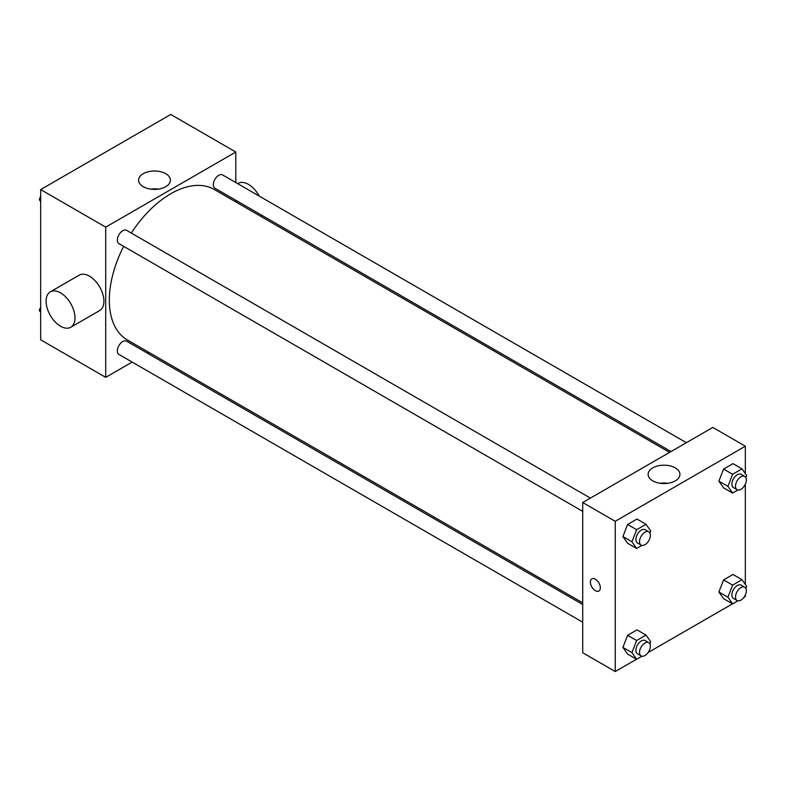 <?xml version="1.0" encoding="UTF-8"?>
<svg xmlns="http://www.w3.org/2000/svg" width="786" height="786" viewBox="0 0 786 786"><rect width="100%" height="100%" fill="white"/><g stroke="black" fill="none" stroke-linecap="round" stroke-linejoin="round"><path stroke-width="1.18" d="M132.156 362.081L105.717 377.349L40.666 339.798L40.666 189.583L170.759 114.471L235.81 152.022L235.81 182.568M148.927 352.403L147.493 353.228M123.657 246.342A86.882 50.157 120 0 0 109.323 300.154A86.882 50.157 120 0 0 127.322 339.925L582.721 602.852M669.593 452.372L214.195 189.455A86.882 50.157 120 0 0 131.321 233.069M235.81 200.273L235.81 201.923M105.717 377.349L105.717 227.134L235.81 152.022M686.365 442.695L222.585 174.934A7.663 4.421 120 0 0 216.671 176.988A7.663 4.421 120 0 0 213.33 184.7A7.663 4.421 120 0 0 214.912 188.208L671.028 451.547M582.721 604.513L126.605 341.173A7.663 4.421 120 0 0 120.69 343.227A7.663 4.421 120 0 0 117.35 350.939A7.663 4.421 120 0 0 118.932 354.447L582.721 622.207M582.721 511.381L118.932 243.621A7.663 4.421 -60 0 1 118.932 234.768A7.663 4.421 -60 0 1 126.605 230.347L590.384 498.108M105.717 227.134L40.666 189.583M143.249 186.685A15.916 9.186 180 0 1 138.582 180.191A15.916 9.186 180 0 1 154.498 171.004A15.916 9.186 180 0 1 170.405 180.191A15.916 9.186 180 0 1 160.59 188.679A15.916 9.186 180 0 1 143.249 186.685M50.324 291.842L79.229 275.149A20.446 11.8 60 0 1 94.978 280.631A20.446 11.8 60 0 1 103.909 301.205A20.446 11.8 60 0 1 99.675 310.558L70.76 327.251A20.446 11.8 60 0 1 50.324 315.451A20.446 11.8 60 0 1 50.324 291.842A20.446 11.8 60 0 1 66.073 297.324A20.446 11.8 60 0 1 74.994 317.888A20.446 11.8 60 0 1 70.76 327.251M261.06 216.504A20.446 11.8 -120 0 0 261.758 215.256M259.174 196.058A20.446 11.8 -120 0 0 238.237 183.354L237.696 183.659M150.637 189.102A15.916 9.186 180 0 1 158.35 189.102M636.532 659.238L615.242 671.529L582.721 652.753L582.721 502.529L712.814 427.427L745.334 446.202L745.334 473.594M745.334 594.973L745.334 596.417L744.077 597.144M732.513 603.825L648.096 652.557M723.582 487.841L718.885 481.16L723.582 469.065L732.974 463.642L723.582 469.065L718.885 481.16L723.582 487.841L732.621 493.058L727.924 486.377L732.621 474.282L742.004 468.859L746.7 475.54L745.885 477.652M627.601 654.08L622.905 647.409L627.601 635.304L636.994 629.881L627.601 635.304L622.905 647.409L627.601 654.08L636.64 659.297L631.944 652.626L636.64 640.521L646.023 635.098L650.72 641.779L649.904 643.891M745.334 484.147L745.334 584.42M615.242 671.529L615.242 521.305L745.334 446.202M723.582 598.667L718.885 591.996L723.582 579.891L732.974 574.468L723.582 579.891L718.885 591.996L723.582 598.667L732.621 603.884L727.924 597.203L732.621 585.108L742.004 579.685L746.7 586.366L745.885 588.478M627.601 543.254L622.905 536.573L627.601 524.478L636.994 519.055L627.601 524.478L622.905 536.573L627.601 543.254L636.64 548.471L631.944 541.79L636.64 529.695L646.023 524.272L650.72 530.953L649.904 533.065M615.242 521.305L582.721 502.529M652.773 480.865A15.916 9.186 180 0 1 648.116 474.371A15.916 9.186 180 0 1 664.023 465.184A15.916 9.186 180 0 1 679.939 474.371A15.916 9.186 180 0 1 670.114 482.85A15.916 9.186 180 0 1 652.773 480.865M600.337 587.81A7.025 4.058 60 0 1 598.883 591.033A7.025 4.058 60 0 1 591.848 586.975A7.025 4.058 60 0 1 591.848 578.86A7.025 4.058 60 0 1 597.272 580.736A7.025 4.058 60 0 1 600.337 587.81M598.883 591.023A7.025 4.058 60 0 1 591.858 586.965A7.025 4.058 60 0 1 591.858 578.86M660.171 483.282A15.916 9.186 180 0 1 667.884 483.282M641.946 545.405L636.64 548.471M648.774 531.817L645.168 529.735A7.663 4.421 120 0 0 639.254 531.788A7.663 4.421 120 0 0 635.913 539.501A7.663 4.421 120 0 0 637.495 543.008L641.111 545.101A7.663 4.421 120 0 0 648.774 540.67A7.663 4.421 120 0 0 648.774 531.817A7.663 4.421 120 0 0 642.869 533.871A7.663 4.421 120 0 0 639.529 541.583A7.663 4.421 120 0 0 641.111 545.101M631.944 541.79L622.905 536.573M636.64 529.695L627.601 524.478M646.023 524.272L636.994 519.055M737.926 489.992L732.621 493.058M744.755 476.404L741.149 474.322A7.663 4.421 120 0 0 735.234 476.375A7.663 4.421 120 0 0 731.894 484.088A7.663 4.421 120 0 0 733.476 487.595L737.091 489.688A7.663 4.421 120 0 0 744.755 485.257A7.663 4.421 120 0 0 744.755 476.404A7.663 4.421 120 0 0 738.85 478.458A7.663 4.421 120 0 0 735.509 486.17A7.663 4.421 120 0 0 737.091 489.688M727.924 486.377L718.885 481.16M732.621 474.282L723.582 469.065M742.004 468.859L732.974 463.642M641.946 656.231L636.64 659.297M648.774 642.643L645.168 640.561A7.663 4.421 120 0 0 639.254 642.614A7.663 4.421 120 0 0 635.913 650.327A7.663 4.421 120 0 0 637.495 653.844L641.111 655.927A7.663 4.421 120 0 0 648.774 651.496A7.663 4.421 120 0 0 648.774 642.643A7.663 4.421 120 0 0 642.869 644.697A7.663 4.421 120 0 0 639.529 652.419A7.663 4.421 120 0 0 641.111 655.927M631.944 652.626L622.905 647.409M636.64 640.521L627.601 635.304M646.023 635.098L636.994 629.881M737.926 600.818L732.621 603.884M744.755 587.23L741.149 585.148A7.663 4.421 120 0 0 735.234 587.201A7.663 4.421 120 0 0 731.894 594.914A7.663 4.421 120 0 0 733.476 598.421L737.091 600.514A7.663 4.421 120 0 0 744.755 596.083A7.663 4.421 120 0 0 744.755 587.23A7.663 4.421 120 0 0 738.85 589.284A7.663 4.421 120 0 0 735.509 597.006A7.663 4.421 120 0 0 737.091 600.514M727.924 597.203L718.885 591.996M732.621 585.108L723.582 579.891M742.004 579.685L732.974 574.468M40.666 201.58L39.3 199.634L40.666 196.117M43.928 187.697L53.487 182.175M40.666 200.42L39.3 199.634M139.908 132.284L149.468 126.762M40.666 312.406L39.3 310.46L40.666 306.943M40.666 311.246L39.3 310.46"/></g></svg>
